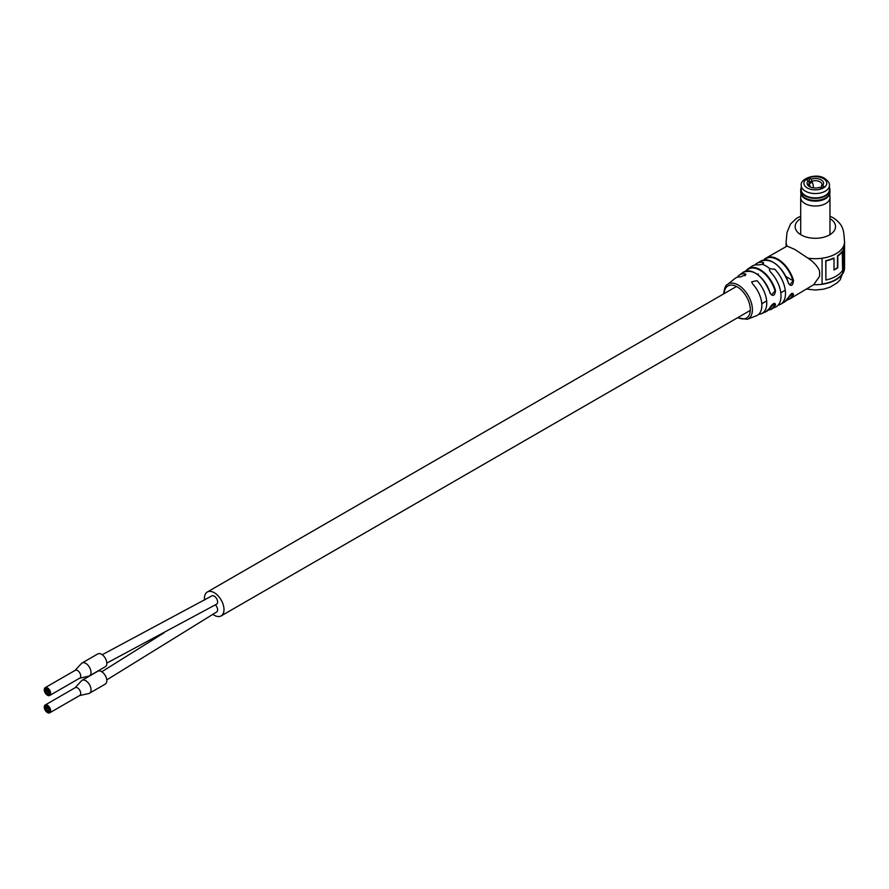 <?xml version="1.0" encoding="UTF-8"?>
<svg xmlns="http://www.w3.org/2000/svg" width="889" height="889" viewBox="0 0 889 889"><rect width="100%" height="100%" fill="white"/><g stroke="black" fill="none" stroke-linecap="round" stroke-linejoin="round"><path stroke-width="1.33" d="M216.572 604.198A4.778 2.756 -120 0 0 216.616 604.164A4.778 2.756 -120 0 1 216.572 604.198A4.778 2.756 -120 0 0 216.616 604.164A4.778 2.756 -120 0 0 217.349 600.331A4.778 2.756 -120 0 0 214.227 596.119A4.778 2.756 -120 0 0 211.838 595.886L102.235 654.715M212.76 614.255A13.813 7.979 -120 0 0 214.227 615.232A13.813 7.979 -120 0 0 221.139 615.91A13.813 7.979 -120 0 0 223.25 604.842A13.813 7.979 -120 0 0 214.227 592.674A13.813 7.979 -120 0 0 207.326 591.996A13.813 7.979 -120 0 0 204.57 600.042M216.572 612.043A4.778 2.756 -120 0 0 216.616 612.021A4.778 2.756 -120 0 1 216.572 612.043A4.778 2.756 -120 0 0 216.616 612.021A4.778 2.756 -120 0 0 215.382 604.876A4.778 2.756 -120 0 1 216.616 612.021A4.778 2.756 -120 0 0 215.382 604.876M216.616 604.164A4.778 2.756 -120 0 0 217.383 600.442A4.778 2.756 -120 0 0 214.393 596.219A4.778 2.756 -120 0 0 211.838 595.886A4.778 2.756 -120 0 1 214.227 596.119A4.778 2.756 -120 0 1 217.349 600.331A4.778 2.756 -120 0 1 216.616 604.164L106.802 663.105M47.995 693.276L47.784 692.553L47.995 693.276M46.939 691.253L46.728 690.531L46.939 691.253M47.461 691.197L47.25 690.486L47.461 691.197M46.939 690.542L46.728 689.831L46.939 690.542M47.995 691.153L47.784 690.442L47.995 691.153M46.406 690.586L46.195 689.875L46.406 690.586M47.461 690.497L47.25 689.775L47.461 690.497M48.528 691.809L48.317 691.097L48.528 691.809M46.406 692.709L46.195 691.986L46.406 692.709M46.939 689.831L46.728 689.119L46.939 689.831M48.528 691.109L48.317 690.386L48.528 691.109M47.995 693.976L47.784 693.264L47.995 693.976M46.406 689.886L46.195 689.164L46.406 689.886M47.995 690.442L47.784 689.731L47.995 690.442M49.051 692.475L48.839 691.753L49.051 692.475M46.939 693.364L46.728 692.653L46.939 693.364M45.872 692.042L45.661 691.331L45.872 692.042M45.872 689.931L45.661 689.219L45.872 689.931M47.461 689.786L47.25 689.075L47.461 689.786M49.051 691.764L48.839 691.053L49.051 691.764M48.528 690.397L48.317 689.686L48.528 690.397M45.35 690.686L45.139 689.964L45.35 690.686M46.939 708.6L46.728 707.877L46.939 708.6M47.461 708.544L47.25 707.833L47.461 708.544M46.939 707.888L46.728 707.177L46.939 707.888M47.995 708.5L47.784 707.788L47.995 708.5M46.406 707.933L46.195 707.222L46.406 707.933M47.461 707.844L47.25 707.133L47.461 707.844M48.528 709.155L48.317 708.444L48.528 709.155M47.461 710.667L47.25 709.955L47.461 710.667M46.406 710.055L46.195 709.344L46.406 710.055M46.939 707.177L46.728 706.466L46.939 707.177M48.528 708.455L48.317 707.744L48.528 708.455M46.406 707.233L46.195 706.511L46.406 707.233M47.995 707.8L47.784 707.077L47.995 707.8M49.051 709.822L48.839 709.1L49.051 709.822M48.528 711.278L48.306 710.567L48.528 711.278M46.939 710.711L46.728 710L46.939 710.711M45.872 709.4L45.661 708.677L45.872 709.4M45.872 707.277L45.661 706.566L45.872 707.277M47.461 707.133L47.25 706.422L47.461 707.133M49.051 709.111L48.839 708.4L49.051 709.111M47.461 711.367L47.25 710.655L47.461 711.367M48.528 707.744L48.317 707.033L48.528 707.744M48.528 711.989L48.306 711.267L48.528 711.989M45.35 708.033L45.139 707.311L45.35 708.033M47.461 687.875A4.512 2.611 60 0 1 50.417 691.853A4.512 2.611 60 0 1 49.717 695.465A4.512 2.611 60 0 1 47.461 695.242A4.512 2.611 60 0 1 44.517 691.264A4.512 2.611 60 0 1 45.206 687.653A4.512 2.611 60 0 1 47.461 687.875M74.887 670.595A4.512 2.611 60 0 1 75.254 670.306A4.512 2.611 60 0 1 77.51 670.528A4.512 2.611 60 0 1 80.466 674.507A4.512 2.611 60 0 1 79.766 678.118L49.717 695.465M75.054 670.417L81.444 663.494A7.434 4.289 60 0 1 82.044 663.005A7.434 4.289 60 0 1 85.766 663.372A7.434 4.289 60 0 1 90.622 669.928A7.434 4.289 60 0 1 89.478 675.884A7.434 4.289 60 0 1 88.767 676.162L79.566 678.24M82.044 663.005L97.834 653.893A7.434 4.289 60 0 1 101.546 654.26A7.434 4.289 60 0 1 106.413 660.816A7.434 4.289 60 0 1 105.269 666.772L89.478 675.884M47.461 694.598A3.723 2.145 60 0 1 45.039 691.32A3.723 2.145 60 0 1 45.606 688.342A3.723 2.145 60 0 1 47.461 688.519A3.723 2.145 60 0 1 49.895 691.798A3.723 2.145 60 0 1 49.328 694.776A3.723 2.145 60 0 1 47.461 694.598M44.45 705.955A4.512 2.611 60 0 1 45.206 704.999A4.512 2.611 60 0 1 49.162 706.766A4.512 2.611 60 0 1 50.484 711.856A4.512 2.611 60 0 1 49.717 712.811A4.512 2.611 60 0 1 45.772 711.056A4.512 2.611 60 0 1 44.45 705.955M74.887 687.942A4.512 2.611 60 0 1 75.254 687.653A4.512 2.611 60 0 1 79.21 689.419A4.512 2.611 60 0 1 80.532 694.509A4.512 2.611 60 0 1 79.766 695.465L49.717 712.811M75.054 687.764L81.444 680.841A7.434 4.289 60 0 1 82.044 680.352A7.434 4.289 60 0 1 88.556 683.263A7.434 4.289 60 0 1 90.734 691.664A7.434 4.289 60 0 1 89.478 693.231A7.434 4.289 60 0 1 88.767 693.52L79.566 695.587M82.044 680.352L97.834 671.239A7.434 4.289 60 0 1 104.346 674.151A7.434 4.289 60 0 1 106.513 682.541A7.434 4.289 60 0 1 105.269 684.119L89.478 693.231M49.951 711.333A3.723 2.145 60 0 1 49.328 712.122A3.723 2.145 60 0 1 46.072 710.678A3.723 2.145 60 0 1 44.983 706.477A3.723 2.145 60 0 1 45.606 705.688A3.723 2.145 60 0 1 48.862 707.144A3.723 2.145 60 0 1 49.951 711.333L48.739 712M773.041 262.199A23.214 13.402 60 0 1 788.476 283.169L789.71 284.936L793.499 280.468A23.636 13.646 60 0 0 777.931 259.21A23.636 13.646 60 0 0 766.107 258.032L763.851 259.944A23.636 13.646 60 0 1 766.107 258.032L787.076 246.097L794.81 249.453L807.912 258.132C813.446 261.744 817.302 265.933 819.469 270.723A23.636 13.646 -120 0 1 819.658 273.712A23.636 13.646 -120 0 1 819.469 276.49L813.702 284.691L789.743 298.971A23.636 13.646 60 0 1 786.987 299.96L789.743 298.971A23.636 13.646 60 0 0 793.499 294.515C792.844 292.303 791.166 293.27 788.465 297.426L792.844 293.303L792.91 294.403L791.454 293.559M770.218 307.005L770.074 307.316C772.93 303.282 774.752 302.393 775.53 304.638A23.347 13.479 60 0 1 771.341 309.239A23.347 13.479 60 0 1 768.318 310.039L775.93 306.916A23.603 13.624 60 0 0 781.02 295.993A23.603 13.624 60 0 0 770.296 271.801L769.385 269.912L769.896 268.734A23.636 13.646 -120 0 0 762.295 264.344L763.707 263.011L762.784 262.322A23.636 13.646 -120 0 0 756.939 263.322A23.636 13.646 -120 0 0 754.905 265.011M758.673 314.328A22.258 12.846 -120 0 0 761.317 313.717A22.258 12.846 -120 0 0 766.774 303.116A22.258 12.846 -120 0 0 757.006 280.668L751.661 281.813L752.572 283.835A21.569 12.457 60 0 1 761.851 305.394A21.569 12.457 60 0 1 756.472 315.717L747.271 319.318A20.103 11.601 60 0 0 752.405 309.65A20.103 11.601 60 0 0 743.015 288.792A20.103 11.601 60 0 0 727.258 284.647C725.691 284.913 724.491 287.958 723.646 293.803L723.646 293.892M822.069 284.013A28.792 16.624 180 0 0 843.25 271.923L843.661 271.978A29.215 16.869 180 0 1 822.069 284.269A29.215 16.869 180 0 1 813.702 284.691M793.499 280.468C792.855 285.814 791.177 286.78 788.465 283.38A23.636 13.646 -120 0 0 761.073 260.944L756.939 263.322M778.108 305.194A23.636 13.646 -120 0 0 780.575 304.271A23.636 13.646 -120 0 0 785.476 293.448A23.636 13.646 -120 0 0 774.73 269.223L769.896 268.734M745.815 271.056A23.347 13.479 60 0 1 748.016 268.845L752.327 266.033A23.603 13.624 60 0 1 758.361 264.911L762.295 264.344M727.258 284.647L734.981 278.479A21.569 12.457 60 0 1 740.626 276.935L745.982 274.501L745.06 273.768A22.258 12.846 -120 0 0 739.126 275.279A22.258 12.846 -120 0 0 737.27 277.268M754.016 272.434A22.381 12.924 60 0 1 770.118 293.037L771.441 294.859L775.53 290.592C774.752 295.893 772.941 296.782 770.074 293.259A22.814 13.168 -120 0 0 743.048 272.356C753.694 268.645 762.751 275.557 770.23 293.092L770.074 293.259M773.463 303.638L774.964 304.505L774.852 303.382L765.818 311.783A22.814 13.168 -120 0 0 770.074 307.316M806.823 289.114L815.38 290.014L823.503 289.181L829.959 287.214L837.36 282.713L840.161 279.846L844.55 267.856A29.215 16.869 180 0 1 843.661 271.978L843.661 245.953A29.215 16.869 180 0 1 822.069 258.243L822.069 284.269M843.25 271.923L843.25 246.809M842.628 251.231A29.215 16.869 180 0 1 837.805 255.999L837.805 267.8A29.215 16.869 180 0 1 834.004 269.989L834.004 258.188A29.215 16.869 180 0 1 825.892 260.944L825.892 280.046A29.215 16.869 180 0 0 842.628 270.334L842.227 251.143A28.792 16.624 180 0 1 837.482 255.843L837.482 267.645A28.792 16.624 180 0 1 834.004 269.667M834.004 258.188L833.738 257.999A28.792 16.624 180 0 1 825.737 260.721L825.892 280.046M768.607 309.728A22.925 13.235 -120 0 0 774.964 304.505L775.53 304.638M791.577 293.637L793.499 294.515M788.587 297.148L784.709 301.882A23.636 13.646 -120 0 0 788.465 297.426M761.073 260.944C772.219 258.143 781.387 265.578 788.587 283.224L788.465 283.38M821.58 187.535L821.525 187.579A1.067 0.611 60 0 1 822.425 187.846M809.179 182.512L811.035 181.445A1.067 0.611 60 0 1 812.146 182.167A7.89 4.556 60 0 1 813.357 187.246L813.335 187.879M812.524 187.735L813.357 187.246M809.39 184.412A7.89 4.556 60 0 1 810.201 186.979M819.458 187.379A8.234 4.756 180 0 1 809.512 186.623L809.512 186.623A8.234 4.756 180 0 1 808.212 180.889L806.323 179.789L809.323 178.056L811.213 179.145A8.234 4.756 180 0 1 821.158 179.9A8.234 4.756 180 0 1 822.458 185.645L824.347 186.734L821.347 188.468L819.458 187.379M805.378 195.513A14.08 8.123 0 0 0 820.725 197.28A14.08 8.123 0 0 0 829.415 189.768L829.415 185.434A14.08 8.123 180 0 1 820.725 192.935A14.08 8.123 180 0 1 805.378 191.179A14.08 8.123 180 0 1 801.256 185.434L801.256 189.768A14.08 8.123 0 0 0 805.378 195.513M808.212 180.889L809.39 182.867A6.634 3.834 0 0 0 808.701 184.568A6.634 3.834 0 0 0 810.135 186.946M809.39 186.268L809.39 182.867M812.39 182.678L811.213 179.145M809.323 178.056L809.323 182.434M822.458 185.645L821.28 186.268A6.634 3.834 0 0 0 821.981 184.568A6.634 3.834 0 0 0 812.39 181.134M821.28 187.712L821.28 186.268M801.256 187.823A14.48 8.357 0 0 0 805.101 195.68A14.48 8.357 0 0 0 822.403 197.058A14.48 8.357 0 0 0 829.415 187.823M801.256 187.59A14.635 8.446 0 0 0 800.7 189.902A14.635 8.446 0 0 0 804.99 195.869A14.635 8.446 0 0 0 820.936 197.702A14.635 8.446 0 0 0 829.97 189.902A14.635 8.446 0 0 0 829.415 187.59M800.7 189.902L800.7 191.935A14.635 8.446 0 0 0 800.967 193.558A14.635 8.446 0 0 0 804.99 197.914A14.635 8.446 0 0 0 819.614 200.014A14.635 8.446 0 0 0 829.704 193.558A14.635 8.446 0 0 0 829.97 191.935L829.97 189.902M800.967 193.558L801.278 194.458A14.324 8.268 0 0 0 805.212 198.725A14.324 8.268 0 0 0 819.514 200.781A14.324 8.268 0 0 0 829.393 194.458L829.704 193.558M800.956 193.513L800.711 197.258A14.635 8.446 0 0 0 800.7 197.58A14.635 8.446 0 0 0 804.99 203.548A14.635 8.446 0 0 0 820.936 205.381A14.635 8.446 0 0 0 829.97 197.58A14.635 8.446 0 0 0 829.959 197.258L829.715 193.513M829.97 218.605A20.18 11.657 180 0 1 829.426 234.985A20.18 11.657 180 0 1 801.067 234.874A20.18 11.657 180 0 1 800.7 218.605M787.076 246.097A29.215 16.869 180 0 1 786.12 241.819L786.12 246.475M786.009 276.623L792.91 280.613A23.214 13.402 -120 0 0 777.631 259.721A23.214 13.402 -120 0 0 764.351 259.866M737.948 317.54A18.525 10.69 -120 0 0 750.305 309.572A18.525 10.69 -120 0 0 737.581 287.103A18.525 10.69 -120 0 0 724.135 293.614M745.793 271.067L748.016 268.845A23.347 13.479 60 0 1 775.53 290.592M745.06 275.779L745.06 273.768M762.784 264.1L762.784 262.322M774.964 290.714A22.925 13.235 -120 0 0 761.429 271.167A22.925 13.235 -120 0 0 746.227 270.967M787.276 299.582A23.214 13.402 -120 0 0 792.91 294.403M829.97 216.183L833.171 217.761C844.55 225.328 843.594 231.696 844.55 241.819A29.215 16.869 180 0 1 807.912 258.132M809.39 183.756L812.146 182.167M807.256 187.923A11.424 6.59 0 0 0 823.414 187.923A11.424 6.59 0 0 0 823.414 178.6A11.424 6.59 0 0 0 807.256 178.6A11.424 6.59 0 0 0 807.256 187.923M221.139 615.91L750.283 310.405M761.795 303.771L766.662 300.96M780.809 292.792L784.531 290.636M207.326 591.996L736.481 286.491M757.472 274.368L758.361 273.856M216.616 612.021L106.769 679.907M164.076 632.779L101.779 671.751M46.728 689.119L47.606 688.608M49.262 693.198L50.073 692.731M46.195 689.164L47.384 688.475M47.784 689.731L48.473 689.331M49.262 692.487L49.973 692.087M45.661 689.219L47.139 688.364M47.25 689.075L47.817 688.753M48.839 691.053L49.44 690.697M49.262 693.898L50.073 693.431M48.739 694.653L49.962 693.953M46.728 706.466L47.606 705.955M49.262 710.544L50.073 710.078M46.195 706.511L47.384 705.822M47.784 707.077L48.473 706.677M49.262 709.844L49.973 709.433M45.661 706.566L47.139 705.71M47.25 706.422L47.817 706.099M48.839 708.4L49.44 708.044M49.262 711.256L50.073 710.789M45.206 687.653L75.254 670.306M45.206 704.999L75.254 687.653M800.7 216.183L796.5 218.372L790.554 223.972L787.009 232.418L786.12 241.819M765.818 311.783L761.317 313.717M739.126 275.279L743.048 272.356M784.709 301.882L780.575 304.271M844.55 241.819L844.55 267.856M737.459 317.817L747.271 319.318M829.415 185.434C829.881 183.501 828.315 181.178 824.736 178.467C815.991 172.588 799.644 178.889 801.256 185.434M829.97 234.663L829.97 197.58M800.7 234.663L800.7 197.58"/></g></svg>
